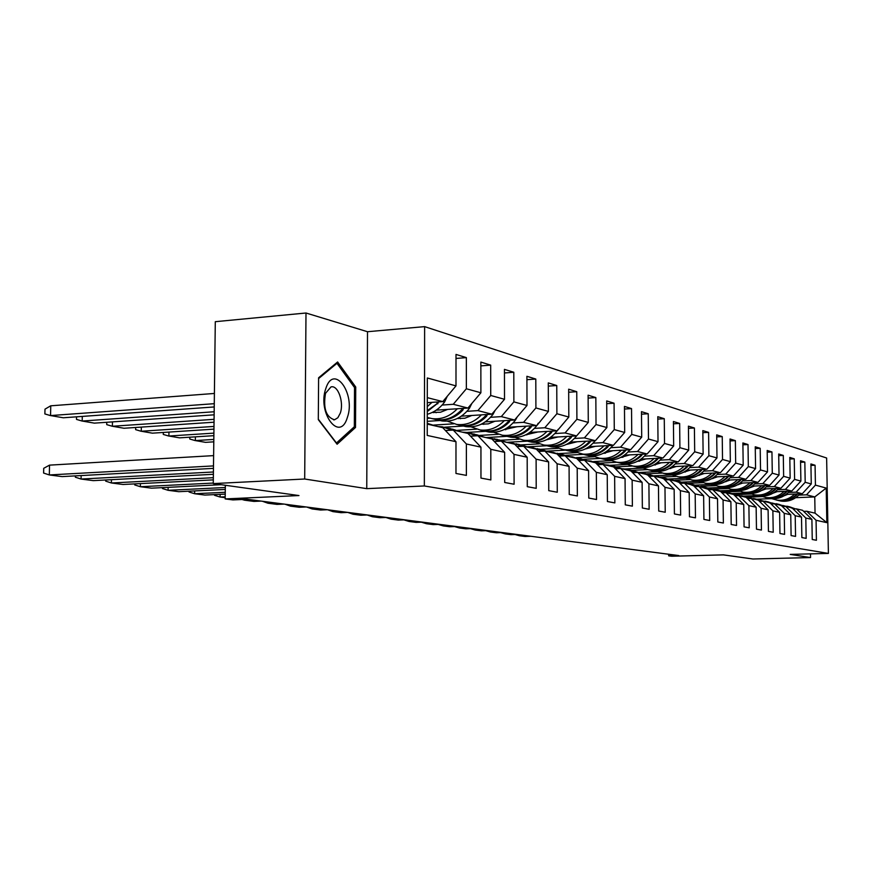 <?xml version="1.0" encoding="UTF-8"?>
<svg xmlns="http://www.w3.org/2000/svg" width="872" height="872" viewBox="0 0 872 872"><rect width="100%" height="100%" fill="white"/><g stroke="black" fill="none" stroke-linecap="round" stroke-linejoin="round"><path stroke-width="1.31" d="M366.752 488.647L367.504 331.72L305.996 313.004L304.688 479.011L366.752 488.647L424.337 485.966L828.4 553.415L790.217 554.396L810.546 557.557L810.48 553.873M810.546 557.557L752.907 558.996L723.411 554.875L671.745 556.227L668.671 555.835L678.776 555.562L247.147 499.275L232.922 499.918L225.172 498.926L298.954 495.558L213.269 483.589L215.297 321.692L305.996 313.004M304.688 479.011L213.269 483.589M367.504 331.72L424.631 326.629L826.634 458.007L828.4 553.415M427.28 402.679L442.769 401.611L427.291 397.643M427.258 414.287C434.114 412.358 439.891 408.27 444.557 402.057L442.78 401.6L455.991 385.893L456.002 354.424L466.357 357.618L456.002 358.447M795.711 497.683L814.753 496.931L806.502 494.816L815.429 485.115L826.209 488.08L826.841 522.644L816.061 520.29L816.41 540.269L812.246 539.495L811.897 519.374L805.804 518.044L806.164 538.362L801.859 537.566L801.51 517.107L795.21 515.734L795.558 536.4L791.1 535.572L790.751 514.763L784.244 513.346L784.582 534.362L779.96 533.511L779.623 512.333L772.875 510.861L773.213 532.258L768.428 531.375L768.101 509.815L761.103 508.289L761.43 530.078L756.471 529.162L756.144 507.21L748.895 505.629L749.212 527.811L744.067 526.862L743.751 504.507L736.219 502.861L736.535 525.456L731.194 524.475L730.889 501.694L723.073 499.994L723.368 523.026L717.819 521.99L717.525 498.784L709.394 497.007L709.688 520.486L703.922 519.418L703.628 495.754L695.18 493.912L695.464 517.848L689.458 516.736L689.185 492.593L680.389 490.674L680.651 515.101L674.405 513.946L674.143 489.312L664.976 487.317L665.227 512.245L658.72 511.036L658.469 485.889L648.91 483.807L649.149 509.27L642.359 508.005L642.119 482.325L632.146 480.156L632.374 506.152L625.279 504.844L625.061 478.608L614.64 476.33L614.847 502.904L607.435 501.531L607.239 474.717L596.339 472.341L596.524 499.514L588.774 498.076L588.589 470.651L577.199 468.155L577.362 495.961L569.231 494.457L569.078 466.389L557.132 463.784L557.273 492.233L548.76 490.653L548.63 461.92L536.106 459.195L536.215 488.331L527.277 486.674L527.178 457.244L514.022 454.367L514.099 484.233L504.703 482.488L504.637 452.328L490.805 449.309L490.849 479.927L480.963 478.096L480.941 447.151L466.378 443.979L466.378 475.393L455.969 473.463L455.98 441.701L427.226 435.433L427.324 377.979L455.991 385.893M424.337 485.966L424.631 326.629M436.174 410.167L467.937 408.052L453.255 404.292L466.357 388.759L466.357 357.618M466.357 388.759L480.886 392.771L480.853 362.087L490.685 365.128L480.853 365.88M461.386 416.151L491.841 414.178L477.889 410.603L490.729 395.485L490.685 365.128M490.729 395.485L504.517 399.289L504.452 369.379L513.804 372.257L504.463 372.965M485.333 421.841L514.567 420.01L501.302 416.609L513.88 401.872L513.804 372.257M513.88 401.872L527.004 405.491L526.906 376.301L535.8 379.048L526.917 379.702M508.114 427.269L536.215 425.558L523.582 422.321L535.909 407.954L535.8 379.048M535.909 407.954L548.412 411.41L548.281 382.906L556.761 385.522L548.292 386.122M529.805 432.447L556.859 430.844L544.804 427.76L556.892 413.742L556.761 385.522M556.892 413.742L568.817 417.034L568.664 389.195L576.752 391.692L568.675 392.247M550.483 437.395L576.556 435.891L565.045 432.937L576.904 419.269L576.752 391.692M576.904 419.269L588.284 422.408L588.11 395.19L595.838 397.578L588.131 398.09M570.234 442.126L595.38 440.709L584.382 437.897L596.023 424.544L595.838 397.578M596.023 424.544L606.89 427.542L606.694 400.924L614.073 403.213L606.716 403.692M589.091 446.66L613.376 445.33L602.857 442.627L614.28 429.591L614.073 403.213M614.28 429.591L624.679 432.458L624.461 406.417L631.535 408.597L624.483 409.044M607.141 450.998L630.609 449.745L620.537 447.162L631.753 434.409L631.535 408.597M631.753 434.409L641.705 437.155L641.476 411.66L648.245 413.753L641.498 414.178M624.417 455.151L647.122 453.974L637.476 451.5L648.485 439.03L648.245 413.753M648.485 439.03L658.022 441.668L657.782 416.696L664.268 418.702L657.804 419.094M640.985 459.152L662.96 458.029L653.706 455.664L664.529 443.456L664.268 418.702M664.529 443.456L673.674 445.984L673.413 421.525L679.648 423.443L673.435 423.814M656.867 462.988L678.165 461.931L669.282 459.653L679.909 447.707L679.648 423.443M679.909 447.707L688.695 450.126L688.422 426.157L694.406 427.999L688.444 428.348M672.116 466.673L692.771 465.67L684.226 463.479L694.69 451.783L694.406 427.999M694.69 451.783L703.126 454.116L702.832 430.605L708.587 432.381L702.865 432.697M686.765 470.226L706.821 469.267L698.603 467.163L708.882 455.696L708.587 432.381M708.882 455.696L716.991 457.942L716.697 434.877L722.234 436.589L716.73 436.894M700.859 473.638L720.327 472.733L712.424 470.706L722.528 459.468L722.234 436.589M722.528 459.468L730.344 461.626L730.038 438.998L735.358 440.643L730.06 440.927M714.419 476.93L733.341 476.068L725.733 474.117L735.674 463.097L735.358 440.643M735.674 463.097L743.195 465.168L742.879 442.954L748.013 444.546L742.9 444.818M727.477 480.101L745.876 479.284L738.54 477.398L748.329 466.585L748.013 444.546M748.329 466.585L755.577 468.591L755.25 446.78L760.199 448.306L755.272 448.557M740.066 483.164L757.964 482.38L750.89 480.559L760.526 469.954L760.199 448.306M760.526 469.954L767.513 471.883L767.186 450.464L771.949 451.936L767.207 452.176M752.198 486.118L769.627 485.366L762.804 483.622L772.287 473.202L771.949 451.936M772.287 473.202L779.023 475.066L778.696 454.007L783.296 455.435L778.718 455.664M763.905 488.963L780.887 488.255L774.303 486.565L783.634 476.33L783.296 455.435M783.634 476.33L790.152 478.129L789.803 457.44L794.25 458.814L789.825 459.032M775.219 491.721L791.765 491.045L785.399 489.41L794.599 479.36L794.25 458.814M794.599 479.36L800.888 481.093L800.54 460.754L804.834 462.084L800.561 462.291M786.141 494.391L802.284 493.737L796.125 492.157L805.194 482.281L804.834 462.084M805.194 482.281L811.265 483.96L810.916 463.959L815.069 465.245L810.938 465.441M815.429 485.115L815.069 465.245M480.941 447.151L467.948 433.439L453.244 430.07L445.461 430.539M453.244 430.07L466.378 443.979M442.093 405.055L453.255 404.292M437.581 419.933L442.028 420.969C452.764 422.059 461.877 417.873 469.365 408.412L467.948 408.042L480.886 392.771M504.637 452.328L491.873 438.943L477.911 435.728L470.531 436.163M477.911 435.728L490.805 449.309M466.956 411.322L477.889 410.603M427.258 418.353L429.787 418.189M491.841 414.178L504.517 399.289M527.178 457.244L514.633 444.164L501.346 441.112L494.337 441.515M501.346 441.112L514.022 454.367M427.247 421.329L440.098 420.511M490.576 417.296L501.302 416.609M433.657 425.078L453.691 423.825M514.567 420.01L527.004 405.491M548.63 461.92L536.313 449.145L523.658 446.235L516.976 446.606M523.658 446.235L536.106 459.195M444.567 427.215L463.49 426.037M513.052 422.964L523.582 422.321M457.429 430.354L476.515 429.188M506.872 436.316L510.916 437.243C521.085 438.3 529.696 434.452 536.749 425.678L548.412 411.41M569.078 466.389L556.968 453.887L544.902 451.118L538.547 451.456M544.902 451.118L557.132 463.784M466.836 432.447L485.78 431.302M534.482 428.381L544.804 427.76M479.905 435.401L498.337 434.311M527.854 441.276L531.767 442.169C541.774 443.216 550.221 439.466 557.132 430.899L568.817 417.034M588.589 470.651L576.686 458.41L565.165 455.773L559.105 456.089M565.165 455.773L577.199 468.155M486.107 437.57L507.014 436.338M554.908 433.537L565.045 432.937M501.095 440.24L519.2 439.194M547.889 446.017L551.693 446.878C561.524 447.914 569.83 444.251 576.61 435.891L588.284 422.408M607.239 474.717L595.522 462.738L584.523 460.209L578.725 460.514M584.523 460.209L596.339 472.341M506.85 442.311L527.146 441.156M574.43 438.463L584.382 437.897M528.628 447.38L520.966 444.894L539.168 443.87M595.38 440.709L606.89 427.542M625.061 478.608L613.539 466.88L603.01 464.46L597.484 464.732M603.01 464.46L614.64 476.33M527.462 446.813L546.526 445.756M593.08 443.172L602.857 442.627M540.444 449.32L558.287 448.339M613.376 445.33L624.679 432.458M642.119 482.325L630.794 470.836L620.711 468.526L615.414 468.776M620.711 468.526L632.146 480.156M547.071 451.14L565.154 450.159M610.934 447.685L620.537 447.162M558.908 453.571L576.599 452.623M630.609 449.745L641.705 437.155M658.469 485.889L647.318 474.63L637.661 472.417L632.582 472.657M637.661 472.417L648.91 483.807M565.732 455.293L583.052 454.377M603.326 453.298L605.484 453.189M628.036 452.001L637.476 451.5M576.436 457.658L594.17 456.732M647.122 453.974L658.022 441.668M674.143 489.312L663.167 478.27L653.902 476.145L649.041 476.374M653.902 476.145L664.976 487.317M583.488 459.282L600.252 458.41M620.842 457.353L622.99 457.244M644.43 456.143L653.706 455.664M593.559 461.561L611.032 460.678M662.96 458.029L673.674 445.984M689.185 492.593L678.383 481.769L669.489 479.72L664.824 479.938M669.489 479.72L680.389 490.674M600.35 463.119L616.777 462.291M637.617 461.244L639.645 461.146M660.159 460.111L669.282 459.653M609.844 465.321L627.219 464.46M678.165 461.931L688.695 450.126M703.628 495.754L693 485.126L684.455 483.164L679.975 483.361M684.455 483.164L695.18 493.912M616.297 466.825L632.571 466.03M653.695 464.983L655.548 464.896M675.255 463.926L684.226 463.479M625.115 468.962L642.784 468.101M692.771 465.67L703.126 454.116M717.525 498.784L707.05 488.353L698.832 486.467L694.526 486.652M698.832 486.467L709.394 497.007M631.797 470.379L647.624 469.616M669.118 468.58L670.797 468.504M689.774 467.588L698.603 467.163M651.09 476.276L641.629 472.733L638.707 472.515L657.761 471.599M706.821 469.267L716.991 457.942M730.889 501.694L720.577 491.459L712.664 489.639L708.522 489.813M712.664 489.639L723.073 499.994M646.675 473.801L662.175 473.071M683.931 472.046L685.414 471.981M703.737 471.12L712.424 470.706M653.804 475.829L672.17 474.968L678.242 476.788C685.85 477.693 692.532 475.316 698.308 469.67M720.327 472.733L730.344 461.626M743.751 504.507L733.592 494.446L725.973 492.691L721.994 492.865M725.973 492.691L736.219 502.861M660.922 477.104L676.236 476.395M698.167 475.382L699.464 475.327M717.176 474.51L725.733 474.117M668.301 479.022L685.163 478.259M733.341 476.068L743.195 465.168M756.144 507.21L746.138 497.323L738.791 495.645L734.954 495.797M738.791 495.645L748.895 505.629M674.743 480.276L689.817 479.6M711.868 478.608L712.98 478.554M730.126 477.78L738.54 477.398M682.187 482.118L698.003 481.409M745.876 479.284L755.577 468.591M768.101 509.815L758.237 500.103L751.152 498.479L747.457 498.621M751.152 498.479L761.103 508.289M688.062 483.339L702.941 482.685M725.046 481.704L725.984 481.66M742.606 480.93L750.89 480.559M695.485 485.105L710.658 484.44M757.964 482.38L767.513 471.883M779.623 512.333L769.9 502.784L763.065 501.215L759.501 501.356M763.065 501.215L772.875 510.861M700.685 486.303L715.618 485.66M737.745 484.701L738.519 484.668M754.64 483.971L762.804 483.622M708.228 487.993L723.019 487.361M769.627 485.366L779.023 475.066M790.751 514.763L781.17 505.368L774.576 503.853L771.131 503.983M774.576 503.853L784.244 513.346M712.424 489.192L727.869 488.538M749.985 487.601L750.596 487.568M766.259 486.903L774.303 486.565M720.392 490.794L734.943 490.184M780.887 488.255L790.152 478.129M801.51 517.107L792.048 507.864L785.683 506.403L782.348 506.534M785.683 506.403L795.21 515.734M724.12 491.961L739.718 491.307M777.475 489.737L785.399 489.41M732.055 493.498L746.476 492.909M791.765 491.045L800.888 481.093M811.897 519.374L802.567 510.284L796.409 508.867L793.193 508.986M796.409 508.867L805.804 518.044M736.088 494.609L751.173 493.999M788.321 492.473L796.125 492.157M743.478 496.113L757.626 495.547M802.284 493.737L811.265 483.96M826.841 522.644L815.048 513.15L806.785 511.254L803.679 511.363M806.785 511.254L816.061 520.29M668.661 554.243L668.671 555.835M225.336 485.268L225.172 498.926M747.598 497.182L762.259 496.593M798.807 495.122L806.502 494.816M756.929 499.22L771.121 498.653M815.048 513.15L814.753 496.931L826.209 488.08M427.247 424.097L442.747 427.662L455.98 441.701M435.15 424.991L435.15 425.754M355.514 427.465L355.732 387.026L337.617 361.978L318.607 377.772L318.302 419.617L337.093 444.24L355.514 427.465L353.4 427.596M354.228 387.135L355.732 387.026M525.391 535.561L519.461 535.757L524.879 536.454M786.915 506.152L794.098 508.954M782.74 505.444L790.424 507.493M789.28 506.697L795.449 508.91M788.103 506.403L794.414 508.943M530.917 536.28L525.009 536.476M519.45 534.787L519.461 535.757L515.025 534.514M776.472 500.027L779.317 500.67C786.064 501.487 791.983 499.471 797.063 494.62L797.444 493.934M797.259 493.934L796.539 494.478C791.449 499.34 785.53 501.367 778.772 500.539L776.189 499.983M778.576 500.55L781.159 501.106C788.539 501.956 794.817 499.536 800.006 493.825M772.069 498.74L776.93 500.103C783.688 500.931 789.618 498.904 794.719 494.043M787.83 494.315L784.092 495.776M511.188 533.708L505.182 533.904L510.785 534.634M776.2 503.678L783.427 506.49M771.873 502.959L779.732 505.041M778.631 504.245L784.811 506.436M777.421 503.94L783.754 506.479M516.889 534.449L510.916 534.645M505.182 532.923L505.182 533.904L500.626 532.629M496.539 531.8L490.456 532.007L496.233 532.748M765.104 501.128L772.385 503.94M760.635 500.375L768.679 502.501M767.633 501.705L773.813 503.885M766.379 501.389L772.723 503.929M502.414 532.563L496.364 532.77M490.456 531.004L490.456 532.007L485.759 530.677M765.605 497.465L768.526 498.119C775.361 498.948 781.367 496.898 786.522 491.95L786.926 491.274M786.751 491.252L785.977 491.819C780.811 496.757 774.805 498.817 767.96 497.988L765.322 497.411M767.796 497.999L770.423 498.566C777.922 499.427 784.299 496.953 789.563 491.132M761.06 496.124L766.052 497.531C772.908 498.37 778.925 496.31 784.102 491.361M777.116 491.645L772.995 493.214M754.378 494.806L757.354 495.481C764.297 496.321 770.379 494.228 775.622 489.203L776.015 488.505M775.895 488.462L775.055 489.05C769.812 494.086 763.719 496.179 756.776 495.34L754.073 494.751M756.634 495.361L759.316 495.939C766.935 496.811 773.42 494.282 778.761 488.342M749.669 493.41L754.803 494.871C761.757 495.721 767.861 493.617 773.115 488.582M766.019 488.876L761.529 490.544M347.383 417.416C355.95 393.708 333.823 363.057 325.845 388.443C316.961 413.012 339.982 443.107 347.383 417.416M340.276 413.175C344.2 402.439 338.009 384.759 330.989 386.917L325.496 393.359C323.065 408.412 326.074 417.219 334.521 419.792L337.835 417.753L340.276 413.175M318.596 378.579L336.974 363.308L354.533 387.56L354.326 426.757L336.461 442.987L318.302 419.192M335.916 363.384L336.974 363.308M481.399 529.827L475.24 530.034L481.213 530.808M753.626 498.479L760.962 501.291M748.994 497.716L757.223 499.874M759.011 500.877L759.73 501.346M756.242 499.078L762.422 501.237M754.945 498.762L761.311 501.28M487.481 530.612L481.344 530.83M475.24 529.021L475.24 530.034L470.411 528.661M742.748 492.059L745.8 492.745C752.841 493.596 759.022 491.47 764.33 486.347L764.733 485.639L763.741 486.195C758.422 491.318 752.242 493.454 745.2 492.604L742.443 492.004M745.091 492.626L747.827 493.225C755.577 494.108 762.161 491.525 767.589 485.453M737.886 490.609L743.151 492.124C750.203 492.974 756.406 490.838 761.736 485.704M754.553 486.009L749.658 487.786M465.757 527.789L459.533 528.007L465.703 528.803M741.745 495.743L749.124 498.555M736.938 494.958L745.375 497.149M746.672 497.858L747.86 498.61M744.448 496.364L750.629 498.501M743.108 496.026L749.484 498.544M472.035 528.606L465.833 528.813M459.533 526.971L459.533 528.007L454.552 526.579M730.714 489.214L733.843 489.922C740.982 490.783 747.25 488.603 752.645 483.393L753.048 482.674L752.035 483.241C746.628 488.462 740.361 490.631 733.21 489.77L730.398 489.159M733.134 489.802L735.935 490.413C743.816 491.318 750.509 488.658 756.013 482.467M725.678 487.71L731.096 489.268C738.257 490.14 744.535 487.96 749.953 482.728M742.661 483.044L737.363 484.919M449.592 525.674L443.281 525.903L449.669 526.732M729.428 492.909L736.862 495.721M724.436 492.102L733.09 494.326M733.919 494.773L735.554 495.776M732.229 493.552L738.399 495.656M730.834 493.203L737.232 495.699M456.089 526.525L449.799 526.743M438.169 524.421L443.281 525.903L443.281 524.857M718.245 486.26L721.438 486.99C728.687 487.862 735.052 485.65 740.535 480.33L740.938 479.6L739.903 480.178C734.42 485.486 728.044 487.71 720.795 486.838L717.918 486.205M720.752 486.881L723.618 487.503C731.63 488.418 738.431 485.704 744.023 479.36M713.024 484.69L718.604 486.325C725.864 487.197 732.251 484.974 737.745 479.644M730.344 479.971L724.621 481.944M432.872 523.494L426.473 523.723L433.09 524.584M716.653 489.966L724.131 492.767M711.476 489.138L720.348 491.405M720.708 491.59L722.79 492.833M719.563 490.631L725.722 492.702M718.114 490.271L724.512 492.756M439.586 524.366L433.221 524.606M421.329 522.186L426.473 523.723L426.473 522.666M705.317 483.208L708.587 483.96C715.945 484.843 722.408 482.576 727.978 477.158L728.393 476.417L727.324 476.995C721.754 482.412 715.28 484.679 707.922 483.797L704.968 483.153M707.911 483.84L710.854 484.494C718.997 485.41 725.907 482.63 731.597 476.145M699.9 481.573L705.644 483.262C713.024 484.145 719.498 481.867 725.09 476.439M717.569 476.788L711.41 478.848M415.552 521.238L409.088 521.478L415.933 522.361M703.399 486.914L710.931 489.715M698.025 486.064L709.536 489.77M706.418 487.601L712.555 489.639M704.925 487.23L711.312 489.693M422.506 522.143L416.064 522.383M403.889 519.875L409.088 521.478L409.088 520.388M691.899 480.036L695.257 480.81C702.723 481.704 709.296 479.382 714.953 473.867L715.367 473.115L714.266 473.692C708.609 479.219 702.036 481.529 694.559 480.636L691.54 479.982M694.603 480.701L697.6 481.355C705.895 482.292 712.925 479.437 718.702 472.809M686.275 478.325L692.205 480.08C699.693 480.973 706.276 478.663 711.955 473.125M704.314 473.474L697.709 475.643M397.632 518.894L391.07 519.145L398.166 520.072M689.643 483.742L697.208 486.532M684.051 482.87L686.504 483.066L695.769 486.598M692.771 484.461L698.919 486.478M691.224 484.069L697.611 486.522M404.826 519.843L398.308 520.083M385.838 517.478L391.07 519.145L391.07 518.044M677.98 476.744L681.424 477.54C689 478.445 695.671 476.079 701.426 470.455L701.84 469.681L700.717 470.27C694.962 475.905 688.291 478.27 680.694 477.365L677.609 476.679M680.781 477.431L683.855 478.107C692.292 479.055 699.442 476.123 705.328 469.343M690.559 470.041L683.474 472.297M379.048 516.475L372.409 516.736L379.767 517.685M675.342 480.45L682.95 483.23M669.533 479.556L672.138 479.764L681.468 483.295M678.601 481.191L684.869 483.252M676.988 480.788L683.365 483.208M386.514 517.445L379.909 517.706M367.134 514.992L372.409 516.736L372.409 515.614M663.505 473.322L667.047 474.139C674.743 475.055 681.523 472.635 687.376 466.902L687.79 466.117L686.635 466.716C680.781 472.461 674.002 474.88 666.295 473.965L663.123 473.256M666.426 474.041L669.576 474.739C678.154 475.687 685.436 472.689 691.42 465.735M657.444 471.458L663.745 473.354C671.462 474.27 678.263 471.85 684.128 466.095M676.258 466.476L668.682 468.809M359.787 513.968L353.051 514.229L360.692 515.221M660.475 477.017L668.116 479.785M654.425 476.101L657.183 476.319L666.579 479.851M663.865 477.802L670.263 479.905M662.186 477.376L668.541 479.764M367.526 514.971L360.834 515.232M347.732 512.409L353.051 514.229L353.062 513.085M648.463 469.768L652.103 470.608C659.919 471.534 666.808 469.071 672.759 463.206L673.173 462.411L671.996 463.01C666.034 468.874 659.145 471.349 651.319 470.422L648.07 469.703M651.493 470.509L654.73 471.229C663.472 472.188 670.884 469.114 676.966 461.986M642.163 467.806L648.67 469.79C656.507 470.727 663.418 468.242 669.391 462.367M661.379 462.76L653.302 465.19M339.797 511.352L332.973 511.635L340.898 512.66M645.008 473.452L652.67 476.199M648.528 474.27L655.057 476.406M646.784 473.823L653.106 476.177M347.83 512.409L341.05 512.682M327.621 509.771L332.973 511.635L332.984 510.469M632.81 466.062L636.549 466.934C644.495 467.872 651.493 465.343 657.543 459.359L657.968 458.552L656.747 459.163C650.697 465.147 643.689 467.675 635.732 466.738L632.396 465.997M635.971 466.836L639.285 467.577C648.19 468.558 655.744 465.386 661.935 458.083M626.26 464.013L632.974 466.084C640.953 467.021 647.972 464.493 654.044 458.487M645.912 458.901L637.301 461.408M319.032 508.649L312.132 508.943L320.362 510M628.897 469.746L636.571 472.471M622.325 468.787L625.42 468.994L634.936 472.548M632.56 470.597L639.241 472.777M630.739 470.128L637.029 472.45M327.382 509.738L320.504 510.022M306.726 507.046L312.132 508.943L312.132 507.755M616.515 462.215L620.363 463.108C628.439 464.057 635.557 461.473 641.705 455.358L642.13 454.53L640.876 455.151C634.718 461.266 627.6 463.85 619.512 462.901L616.09 462.138M619.807 463.021L623.208 463.784C632.287 464.765 639.972 461.517 646.272 454.018M609.692 460.056L616.635 462.225C624.734 463.174 631.884 460.58 638.053 454.443M629.791 454.879L620.635 457.462M297.472 505.836L290.463 506.142L299.031 507.242M612.1 465.877L619.796 468.569M605.244 464.885L608.536 465.103L618.106 468.646M615.926 466.76L622.739 468.994M614.03 466.28L620.254 468.547M306.137 506.97L299.172 507.264M285.024 504.212L290.463 506.142L290.474 504.921M599.533 458.192L603.489 459.119C611.697 460.078 618.935 457.44 625.202 451.184L625.627 450.344L624.33 450.966C618.063 457.222 610.825 459.871 602.596 458.912L599.086 458.116M602.955 459.043L606.454 459.817C615.708 460.819 623.545 457.473 629.955 449.778M592.415 455.925L599.598 458.203C607.839 459.163 615.109 456.514 621.398 450.235M612.983 450.682L603.261 453.342M275.04 502.915L267.944 503.22L276.849 504.376M594.573 461.844L602.269 464.493M587.412 460.83L590.911 461.048L600.525 464.58M598.573 462.76L605.539 465.038M596.59 462.258L602.748 464.471M284.054 504.092L277.002 504.398M262.461 501.269L267.944 503.22L267.955 501.989M574.386 451.62L585.886 454.955C594.235 455.936 601.604 453.222 607.98 446.835L608.405 445.974L607.076 446.606C600.688 453.004 593.32 455.718 584.959 454.737L581.352 453.93M585.395 454.89L588.982 455.696C598.421 456.699 606.411 453.255 612.94 445.352M584.959 454.737L581.831 454.007C590.213 454.977 597.603 452.252 604.002 445.843M595.445 446.311L585.134 449.036M251.692 499.863L244.498 500.19L253.774 501.389M576.272 457.626L583.968 460.242M568.784 456.59L572.512 456.808L582.169 460.329M580.447 458.585L587.586 460.917M578.376 458.062L584.458 460.22M261.088 501.095L253.926 501.411M244.509 499.394L244.498 500.19L242.067 499.503M563.367 449.636L567.509 450.617C576.011 451.598 583.499 448.829 589.995 442.289L590.42 441.417L589.047 442.05C582.551 448.6 575.051 451.38 566.549 450.388L562.832 449.549M567.051 450.552L570.746 451.38C580.381 452.405 588.524 448.851 595.173 440.731M555.562 447.118L563.279 449.614C571.803 450.606 579.324 447.816 585.842 441.254M577.144 441.733L566.201 444.524M557.143 453.222L564.827 455.784M549.447 452.154L553.273 452.372L562.963 455.882M561.514 454.225L568.817 456.601M559.344 453.669L565.481 455.838M225.205 496.8L220.082 497.029L225.194 497.694M214.534 494.609L214.534 495.318L220.082 497.029L220.115 494.348M544.095 445.08L548.314 446.083C556.957 447.074 564.576 444.23 571.193 437.537L571.629 436.654L570.212 437.297C563.585 443.99 555.955 446.846 547.3 445.843L543.474 444.971M535.888 442.409L543.888 445.036C552.554 446.039 560.216 443.172 566.855 436.447M558.004 436.959L546.406 439.804M225.259 492.288L194.641 493.737L204.724 495.045M537.13 448.611L544.782 451.118M529.25 447.521L533.141 447.739L542.853 451.227M541.708 449.669L549.186 452.099M539.441 449.08L545.698 451.293M225.238 494.108L204.876 495.067M189.06 491.198L189.05 491.993L194.641 493.737L194.674 490.925M189.802 437.21L189.78 439.019L195.197 440.6L213.814 439.433M523.941 440.327L528.225 441.341C537.021 442.344 544.793 439.423 551.529 432.567L551.965 431.673L550.494 432.305C543.747 439.172 535.975 442.093 527.178 441.09L523.233 440.186M515.287 437.472L523.592 440.24C532.421 441.254 540.215 438.311 546.984 431.433M526.764 434.91L526.187 434.616M537.97 431.956L525.696 434.856M557.132 430.899L558.167 429.329M213.793 441.842L205.563 442.355L195.35 440.589L195.404 436.85M225.314 487.513L168.089 490.304L178.618 491.666M516.17 443.793L523.876 446.29M508.093 442.66L512.049 442.878L521.783 446.344M518.589 444.284L524.966 446.54M225.292 489.443L178.782 491.688M162.486 487.622L162.465 488.538L168.089 490.304L168.133 487.339M163.315 432.447L163.282 434.43L168.732 436.033L213.902 433.122M502.839 435.335L507.199 436.371C516.148 437.384 524.061 434.387 530.928 427.367L531.364 426.452L529.849 427.095C522.971 434.125 515.058 437.123 506.098 436.109L502.032 435.172M493.716 432.294L502.348 435.226C511.33 436.24 519.276 433.221 526.176 426.168M505.706 429.765L504.79 429.275M516.998 426.724L504.005 429.667M536.749 425.678L538.242 423.203M213.869 435.673L179.545 437.853L168.895 436.022L168.95 432.087M213.269 483.066L140.37 486.718L151.368 488.146M494.195 438.725L502.098 441.287M485.911 437.57L489.944 437.777L499.678 441.21M499.22 439.891L507.079 442.431M496.735 439.237L503.242 441.548M221.27 484.701L151.532 488.167M134.735 483.884L134.713 484.93L140.37 486.718L140.414 483.6M135.661 427.476L135.629 429.645L141.101 431.259L213.978 426.43M480.712 430.114L485.159 431.16C494.271 432.196 502.327 429.111 509.335 421.906L509.771 420.98L508.191 421.623C501.182 428.828 493.116 431.923 484.004 430.888L479.807 429.918M484.887 431.117L489.05 432.076C499.405 433.144 508.18 429.188 515.374 420.195L517.249 416.881M471.087 426.866L480.069 429.961C489.214 430.986 497.302 427.89 504.343 420.653M483.633 424.37L482.347 423.65M495.002 421.231L488.266 423.89L481.257 424.206M213.945 429.133L152.393 433.166L141.264 431.248L141.329 427.095M213.335 477.703L111.387 482.979L122.898 484.461M471.12 433.417L479.229 436.033M462.629 432.218L466.738 432.436L476.45 435.815M476.395 434.638L484.461 437.232M473.79 433.951L480.439 436.316M213.313 479.873L123.061 484.483M105.73 479.982L105.708 481.148L111.387 482.979L111.453 479.676M106.766 422.277L106.733 424.631L112.314 426.266L214.065 419.323M457.506 424.62L462.029 425.7C471.305 426.735 479.513 423.563 486.663 416.184L487.11 415.236L485.464 415.879C478.314 423.28 470.095 426.452 460.819 425.405L456.481 424.402M461.811 425.667L466.117 426.659C476.668 427.738 485.606 423.672 492.931 414.451L495.133 410.32M447.325 421.154L456.688 424.435C465.997 425.482 474.248 422.288 481.42 414.854M458.334 418.593L457.68 418.32M460.481 418.702L458.803 417.732M471.905 415.464L464.82 418.244L457.375 418.462M214.032 422.201L124.02 428.261L112.39 426.255L112.466 421.885M213.411 471.992L81.074 479.055L93.119 480.614M446.867 427.836L455.206 430.517M438.147 426.604L442.333 426.811L452.023 430.147M452.415 429.111L460.699 431.782M449.68 428.392L456.47 430.812M213.378 474.303L93.293 480.636M75.395 475.883L75.374 477.202L81.074 479.055L81.14 475.567M76.551 416.827L76.496 419.399L82.099 421.045L214.163 411.758M433.122 418.865L437.733 419.955C447.183 421.013 455.544 417.743 462.836 410.156L463.283 409.208L461.582 409.84C454.29 417.437 445.908 420.707 436.447 419.65L431.967 418.604M427.258 417.448L432.109 418.625C441.592 419.683 450.007 416.391 457.32 408.761M433.885 412.641L432.785 412.162M436.142 412.739L434.06 411.486M447.63 409.415L440.415 412.271L432.272 412.412M433.221 412.565L432.523 412.293M469.365 408.412L471.839 403.442M214.131 414.821L94.361 423.138L82.186 421.034L82.273 416.413M213.487 465.91L49.323 474.946L61.945 476.581M427.247 423.498L429.918 424.708M431.248 425.013L427.247 423.323L435.706 426.037M213.455 468.373L62.119 476.603M49.519 465.136L49.323 474.946L43.6 473.06L43.698 468.329L49.519 465.136L213.618 455.62M44.886 413.928L44.995 409.164L44.854 413.917L50.38 415.584L214.261 403.682M214.392 393.457L50.674 405.818L44.995 409.164M427.269 411.584L438.213 402.853L427.269 410.614M427.269 406.646L431.956 402.352M444.557 402.057L447.292 396.237M214.229 406.952L63.307 417.775L50.554 415.573L50.761 405.818M607.98 446.835L607.424 446.279M589.995 442.289L589.418 441.712M571.193 437.537L570.593 436.927M551.529 432.567L550.908 431.934M530.928 427.367L530.285 426.691M509.335 421.906L508.649 421.209M514.578 419.999L515.374 420.195M486.663 416.184L485.955 415.443M491.841 414.167L492.931 414.451M462.836 410.156L462.095 409.382M437.766 403.823L436.981 403.006M776.93 500.103L778.772 500.539M779.317 500.67L781.159 501.106M766.052 497.531L767.96 497.988M768.526 498.119L770.423 498.566M754.803 494.871L756.776 495.34M757.354 495.481L759.316 495.939M333.616 419.857L334.521 419.792M743.151 492.124L745.2 492.604M745.8 492.745L747.827 493.225M731.096 489.268L733.21 489.77M733.843 489.922L735.935 490.413M718.604 486.325L720.795 486.838M721.438 486.99L723.618 487.503M705.644 483.262L707.922 483.797M708.587 483.96L710.854 484.494M692.205 480.08L694.559 480.636M695.257 480.81L697.6 481.355M678.242 476.788L680.694 477.365M681.424 477.54L683.855 478.107M663.745 473.354L666.295 473.965M667.047 474.139L669.576 474.739M648.67 469.79L651.319 470.422M652.103 470.608L654.73 471.229M632.974 466.084L635.732 466.738M636.549 466.934L639.285 467.577M616.635 462.225L619.512 462.901M620.363 463.108L623.208 463.784M599.598 458.203L602.596 458.912M603.489 459.119L606.454 459.817M585.886 454.955L588.982 455.696M563.279 449.614L566.549 450.388M567.509 450.617L570.746 451.38M543.888 445.036L547.3 445.843M548.314 446.083L551.693 446.878M523.592 440.24L527.178 441.09M528.225 441.341L531.767 442.169M502.348 435.226L506.098 436.109M507.199 436.371L510.916 437.243M480.069 429.961L484.004 430.888M485.159 431.16L489.05 432.076M456.688 424.435L460.819 425.405M462.029 425.7L466.117 426.659M432.109 418.625L436.447 419.65M437.733 419.955L442.028 420.969M43.742 468.286L43.644 473.082"/></g></svg>
